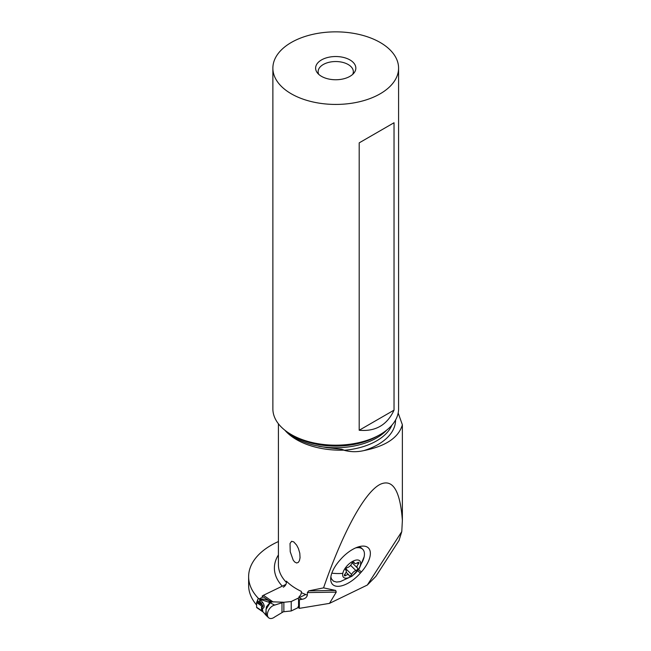 <?xml version="1.0" encoding="UTF-8"?>
<svg xmlns="http://www.w3.org/2000/svg" width="651" height="651" viewBox="0 0 651 651"><rect width="100%" height="100%" fill="white"/><g stroke="black" fill="none" stroke-linecap="round" stroke-linejoin="round"><path stroke-width="0.98" d="M268.212 600.36L263.273 599.05L262.418 600.092L268.432 602.085L270.67 602.134L269.823 602.663L268.432 602.085L269.579 600.971L262.117 596.17A5.029 3.141 -55.5 0 1 263.427 595.291L285.935 584.386M274.714 616.969L283.38 611.785L274.714 616.969A7.543 4.72 124.5 0 1 271.646 618.45A7.543 4.72 124.5 0 0 274.714 616.969M269.579 600.971L272.232 601.817L270.124 602.826L265.982 609.466L266.446 615.7M272.232 601.817L283.177 602.208L281.981 602.761L283.38 602.346L274.714 605.088A7.543 4.72 124.5 0 0 268.407 610.605A7.543 4.72 124.5 0 0 268.546 617.693A7.543 4.72 124.5 0 0 271.646 618.45A7.543 4.72 124.5 0 1 267.61 612.835A7.543 4.72 124.5 0 1 274.714 605.088L270.198 602.834M291.225 601.524L305.726 594.501L291.225 601.524L283.869 602.273A4.02 2.319 0 0 0 283.38 602.346A4.02 2.319 180 0 1 283.869 602.273L291.225 601.524L291.225 610.972L298.272 607.554L291.225 610.972L283.869 611.72A4.02 2.319 0 0 0 283.38 611.785A4.02 2.319 180 0 1 283.869 611.72L291.225 610.972M270.849 601.467L270.67 602.134L272.126 601.801M262.418 600.092C260.229 599.254 259.659 599.294 260.701 600.222L259.635 600.539C259.358 599.506 260.571 599.01 263.273 599.05M260.701 600.222L262.825 602.623L260.961 603.249L259.635 600.539M260.961 603.249L262.914 605.479L262.792 606.797L261.539 606.789L261.539 609.767L262.792 611.476L256.608 607.228L256.608 602.541A1.009 0.627 -55.5 0 1 256.99 601.646L262.914 605.479M257.731 599.392L257.129 601.5M269.839 602.696L266.381 606.911L265.632 614.845L263.484 612.274L256.811 607.684A1.009 0.627 -55.5 0 1 256.608 607.228M262.825 610.565L261.539 609.767M262.825 602.623C264.713 605.536 264.615 607.554 262.516 608.677L261.539 606.789M262.516 608.677L262.524 610.077M258.154 599.123L258.154 598.114A90.79 52.414 0 0 0 259.049 598.944L263.216 596.918M278.416 541.542A77.062 44.488 0 0 0 271.198 545.221A77.062 44.488 0 0 0 248.625 576.68A77.062 44.488 0 0 0 258.154 598.114M399.112 540.208L401.781 531.59L402.375 520.434L402.375 424.794L398.176 413.011M256.608 605.023A77.062 44.488 180 0 1 248.625 585.306L248.625 576.68M399.169 540.249L375.879 576.371L367.327 585.037L329.496 603.371L336.25 592.133L335.696 590.441L323.563 587.869L308.729 590.872L307.37 592.589L307.37 595.128A62.203 35.911 180 0 1 301.38 592.638L300.795 594.819L298.874 597.065M297.971 598.261A2.514 1.448 0 0 0 298.565 599.18L299.37 599.734L299.37 608.351L329.496 603.371M299.37 608.351L298.565 607.798A2.514 1.448 180 0 1 297.971 606.87M301.38 592.638L301.38 591.409A62.203 35.911 180 0 1 296.636 588.935A62.203 35.911 180 0 1 286.416 581.164L286.416 582.393A62.203 35.911 180 0 1 278.416 564.775L278.416 423.793M283.291 587.194C285.179 586.103 286.22 584.5 286.416 582.393M402.375 520.434C400.202 490.919 392.944 478.827 380.599 484.149C365.105 491.375 343.061 531.46 323.563 587.869M284.886 430.23A62.203 35.911 0 0 0 296.636 439.677A62.203 35.911 0 0 0 344.127 450.134L344.127 450.289C350.572 452.054 357.163 452.152 363.909 450.582C385.848 446.171 398.672 437.578 402.375 424.794M296.636 563.001L298.28 562.415L299.427 560.649L300.054 557.752L299.794 553.22L298.402 548.5L296.636 545.107L293.731 541.876L291.599 541.298L290.02 543.504L290.232 551.755L293.186 560.104L294.618 561.943L296.636 563.001M299.37 599.734L302.308 599.245C305.067 598.782 306.759 597.406 307.37 595.128M367.327 585.037L401.781 531.59M339.651 560.478L340.644 559.347A24.795 11.889 -45.5 0 1 362.566 546.108A24.795 11.889 -45.5 0 1 367.335 547.133A24.795 11.889 -45.5 0 1 361.395 571.952L360.402 573.083A24.795 11.889 -45.5 0 1 333.719 585.298A24.795 11.889 -45.5 0 1 330.7 578.69A24.795 11.889 -45.5 0 1 339.651 560.478M355.706 547.89A21.874 10.489 134.5 0 1 362.721 549.289A21.874 10.489 134.5 0 1 364.153 556.784L359.238 568.64L352.045 576.176L340.253 581.644L336.51 582.051L333.467 581.156L331.473 578.934L330.879 576.843M358.563 546.832A21.874 10.489 -45.5 0 1 361.777 548.362L362.721 549.289M342.792 573.36A11.563 5.55 134.5 0 0 349.978 577.12A11.563 5.55 134.5 0 0 360.508 564.775A11.563 5.55 134.5 0 0 353.322 561.024A11.563 5.55 134.5 0 0 342.792 573.36A40.224 28.286 11.7 0 1 331.831 573.165M344.363 575.158A1.66 0.797 -45.5 0 1 344.916 574.149A4.085 1.961 134.5 0 0 346.267 571.676A4.085 1.961 134.5 0 0 345.998 570.284A4.085 1.961 134.5 0 0 345.754 570.105A1.66 0.797 -45.5 0 1 345.657 570.04A1.66 0.797 -45.5 0 1 345.551 569.47A1.66 0.797 -45.5 0 1 347.39 567.574A4.085 1.961 134.5 0 0 351.662 563.685A1.66 0.797 -45.5 0 1 352.826 562.366A1.66 0.797 -45.5 0 1 353.998 562.195A1.66 0.797 -45.5 0 1 354.12 562.497A4.085 1.961 134.5 0 0 354.437 563.221A4.085 1.961 134.5 0 0 357.562 562.651A1.66 0.797 -45.5 0 1 358.823 562.415A1.66 0.797 -45.5 0 1 358.937 562.985A1.66 0.797 -45.5 0 1 358.384 563.986A4.085 1.961 134.5 0 0 357.033 566.46A4.085 1.961 134.5 0 0 357.301 567.859A4.085 1.961 134.5 0 0 357.545 568.03A1.66 0.797 -45.5 0 1 357.643 568.103A1.66 0.797 -45.5 0 1 357.757 568.673A1.66 0.797 -45.5 0 1 355.918 570.569A4.085 1.961 134.5 0 0 351.638 574.459A1.66 0.797 -45.5 0 1 350.474 575.777A1.66 0.797 -45.5 0 1 349.31 575.948A1.66 0.797 -45.5 0 1 349.18 575.647A4.085 1.961 134.5 0 0 348.863 574.914A4.085 1.961 134.5 0 0 345.746 575.492A1.66 0.797 -45.5 0 1 344.477 575.728A1.66 0.797 -45.5 0 1 344.363 575.158M344.127 450.134L341.637 449.247L326.639 447.619L314.864 445.398C307.28 443.526 300.591 440.93 294.822 437.618L285.699 430.864M398.583 68.143L398.583 408.893A62.854 36.285 180 0 1 380.176 434.551A62.854 36.285 180 0 1 291.282 434.551L294.008 436.121L291.282 434.551A62.854 36.285 180 0 1 272.875 408.893L272.875 68.143A62.854 36.285 0 0 0 291.282 93.801A62.854 36.285 0 0 0 359.783 101.67A62.854 36.285 0 0 0 398.583 68.143A62.854 36.285 0 0 0 380.176 42.478A62.854 36.285 0 0 0 311.674 34.617A62.854 36.285 0 0 0 272.875 68.143M394.034 122.746L394.034 410.146C387.133 425.013 375.521 431.711 359.197 430.262L359.197 142.862L394.034 122.746L359.197 142.862M349.953 59.933A20.116 11.612 180 0 1 354.087 72.879A20.116 11.612 180 0 1 321.504 76.354A20.116 11.612 180 0 1 317.371 72.879A20.116 11.612 180 0 1 324.32 58.574A20.116 11.612 180 0 1 349.953 59.933M318.746 74.36A17.601 10.164 180 0 1 318.127 71.7A17.601 10.164 180 0 1 328.991 62.309A17.601 10.164 180 0 1 348.171 64.514A17.601 10.164 180 0 1 353.33 71.7A17.601 10.164 180 0 1 352.712 74.36M359.197 430.262L394.034 410.146M281.981 612.249L281.981 602.761L274.714 605.088M273.127 601.955L263.427 595.291M257.544 600.694L260.579 602.785M256.608 602.541L262.792 606.797M283.869 611.72L283.869 602.273M282.282 586.152A66.223 38.23 180 0 1 278.416 554.937M302.308 599.245A66.223 38.23 180 0 1 298.964 597.781M298.565 607.798L298.565 599.18M307.37 592.589L336.25 592.133M335.696 590.441L308.729 590.872M357.684 570.772L360.402 573.083M361.395 571.952L358.587 569.576M364.153 556.784A40.224 28.286 -168.3 0 1 360.508 564.775M344.688 574.459L345.746 575.492M353.696 562.073L354.12 562.497M357.236 562.863L358.384 563.986M350.596 565.353L355.918 570.569M345.852 568.779L351.638 574.459M363.909 450.582A59.835 34.544 0 0 0 395.564 420.001M391.91 425.16A57.825 33.388 180 0 1 344.127 450.289M318.795 446.277A57.825 33.388 0 0 0 386.694 430.124M380.176 434.551L377.45 436.121A59.005 34.064 180 0 1 294.008 436.121M266.235 615.496L268.546 617.693M265.632 614.845L266.235 615.504M345.543 569.837L345.998 570.284M353.322 562.13L354.437 563.221M352.215 562.871L357.301 567.859M346.112 572.213L348.863 574.914"/></g></svg>
